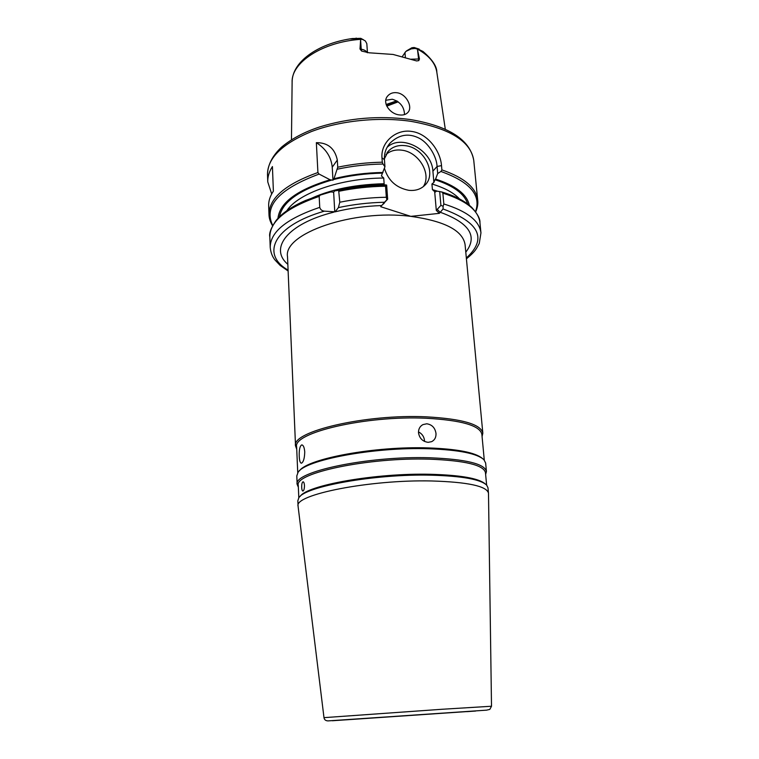 <?xml version="1.0" encoding="UTF-8"?>
<svg xmlns="http://www.w3.org/2000/svg" width="759" height="759" viewBox="0 0 759 759"><rect width="100%" height="100%" fill="white"/><g stroke="black" fill="none" stroke-linecap="round" stroke-linejoin="round"><path stroke-width="1.14" d="M485.162 483.853C478.73 478.322 460.59 475.134 430.714 474.29C375.942 472.848 306.465 485.276 300.099 496.471M488.473 493.151L487.971 487.743L486.69 485.172C480.722 479.384 462.25 476.054 431.273 475.181C375.012 473.711 303.894 486.633 298.761 497.98L297.841 500.703L298.078 506.139C293.78 494.745 369.775 479.451 431.729 480.969C467.848 482.06 486.766 486.121 488.473 493.151L488.492 493.483M486.633 485.096L485.456 472.639C483.701 465.058 465.058 460.571 429.528 459.176C368.637 457.165 294.037 473.113 298.278 485.399L298.809 497.904M485.627 474.451L486.434 471.472C484.669 463.777 465.817 459.214 429.898 457.781C368.305 455.713 292.841 471.899 297.158 484.384L298.353 487.221M426.738 423.788L422.924 424.613C419.869 426.321 418.399 429.072 418.513 432.848C419.547 438.484 422.772 441.634 428.199 442.326L431.662 441.653C434.727 440.049 436.169 437.317 435.998 433.436C435.087 427.791 431.994 424.575 426.738 423.788M424.537 441.434L424.509 440.495C424.015 436.539 422.013 433.683 418.494 431.928M304.738 451.909C304.34 447.364 303.334 445.03 301.731 444.897C299.862 446.007 299.027 449.774 299.236 456.178C299.444 460.722 300.175 463.066 301.446 463.208C303.467 462.098 304.568 458.332 304.738 451.909M482.307 458.37C475.286 452.497 457.402 449.015 428.636 447.924C375.193 445.979 307.262 458.673 299.463 470.836M486.434 471.472L485.646 463.047L483.948 459.755C477.411 453.588 459.157 449.926 429.186 448.778C374.159 446.776 304.454 460.058 298.031 472.43L296.797 475.921L297.158 484.384M484.28 460.125L481.861 434.309C480.011 425.581 461.491 420.23 426.302 418.256C366.037 415.296 292.376 432.772 296.636 446.937L297.746 472.838M482.069 436.567L482.828 433.161C480.959 424.309 462.24 418.873 426.672 416.852C365.705 413.826 291.2 431.558 295.526 445.922L296.741 449.205M346.645 719.779L337.214 720.414L346.645 719.779M466.776 711.657L475.599 711.05L466.776 711.657M404.5 114.59C404.243 106.801 400.173 101.687 392.289 99.239L385.781 100.292M384.433 168.261C388.143 180.509 396.255 187.862 408.769 190.31C415.211 190.974 420.495 189.361 424.623 185.471C437.469 174.115 424.376 147.464 405.249 145.671C398.2 144.846 392.517 146.724 388.21 151.316L384.377 158.83M423.313 186.619C431.966 174.01 418.712 151.828 401.634 150.168C395.42 149.428 390.211 150.87 385.999 154.494M399.262 114.903C389.765 113.926 381.9 102.56 387.583 96.089C389.889 93.366 393.029 92.256 396.995 92.75C406.492 93.926 413.057 107.218 407.925 112.408C405.932 114.571 403.048 115.396 399.262 114.903M411.16 59.211L419.461 58.974L418.769 60.616L416.625 60.938L393.086 54.449L369.121 52.798L361.616 51.062L360.003 48.993L360.648 39.335C322.366 41.925 291.257 62.551 292.12 82.048L291.465 139.789M445.305 129.296L436.823 72.181C435.438 63.177 428.958 55.464 417.374 49.05L419.461 58.974M304.473 485.466C304.283 483.094 303.799 481.87 303.012 481.794C302.073 482.344 301.627 484.204 301.693 487.382C301.826 489.764 302.243 490.988 302.955 491.064C303.932 490.513 304.444 488.654 304.473 485.466M277.955 218.336C279.701 202.691 297.063 189.835 330.061 179.76L332.973 180.187L333.969 178.735L337.736 167.227C352.138 164.172 366.986 162.502 382.289 162.198L381.976 157.863C380.582 142.521 395.781 128.831 411.615 131.43C427.545 133.442 440.41 150.699 441.51 165.633L441.89 169.893C464.347 177.663 476.291 187.796 477.715 200.291L473.758 160.386C470.846 141.316 449.859 128.29 410.799 121.317C378.561 116.63 339.51 120.738 311.133 131.677C282.101 143.859 267.557 158.119 267.491 174.447L267.766 181.894L271.684 193.943M402.393 56.441L405.885 51.403L411.293 48.851L415.012 48.462L414.129 47.494L411.9 47.751L406.625 50.815M386.141 104.505L396.758 100.843M397.213 101.127L386.322 105.046M398.209 101.82L386.786 106.146M338.4 207.605L339.785 202.236L338.666 190.31L334.662 190.898L333.647 192.179L330.734 191.923L320.213 195.101L319.169 196.391L319.748 207.349C320.393 209.607 321.949 210.879 324.425 211.144L335.146 211.818C349.88 208.194 365.402 206.097 381.73 205.537L384.519 202.245C368.589 202.634 353.22 204.418 338.4 207.605L335.146 211.818M334.662 190.898C350.297 187.056 366.701 184.987 383.864 184.674L386.644 185.063L387.659 199.171L381.473 205.784M337.736 167.227L337.319 160.035C334.823 148.385 327.841 142.597 316.351 142.664L317.917 172.54L319.103 174.077L330.061 179.76M267.766 181.894C267.576 176.828 269.122 171.724 272.424 166.572L273.382 191.164C270.052 196.135 268.477 201.059 268.667 205.926L268.99 214.522C269.037 198.222 285.346 184.228 317.917 172.54M475.495 211.657C481.481 195.253 469.963 181.856 440.932 171.477L437.696 173.507L435.581 179.067C455.761 185.651 467.013 194.399 469.347 205.291M435.581 179.067L434.983 179.722C453.702 185.841 464.593 193.924 467.658 203.972M333.315 179.627C348.874 175.633 365.24 173.469 382.441 173.137L384.946 166.781L382.991 164.029C367.328 164.295 352.138 166.012 337.432 169.172M333.969 178.735C349.548 174.845 365.885 172.748 382.982 172.464M322.025 194.532L330.734 191.923M380.705 206.714L410.828 216.362L439.347 213.355L436.302 210.385L434.679 191.685L435.22 192.093L436.624 191.069L441.776 191.97L442.867 193.137L443.825 203.972C467.174 211.23 479.546 220.878 480.95 232.909L479.935 222.643C478.512 210.395 466.159 200.556 442.867 193.137M466.339 257.975C487.43 238.791 479.669 222.463 443.057 208.981L439.347 213.355M382.441 173.137L381.426 175.917L383.731 178.042L384.139 183.725L383.57 184.684M434.679 191.685L432.421 189.589L431.937 184.001L433.873 182.435L432.905 171.164C432.032 149.779 401.15 133.537 387.052 147.417M367.451 52.732L366.825 43.652L365.383 40.995L360.781 38.339L363.599 39.847M360.781 38.339L352.29 38.548C347.309 39.288 353.988 38.889 356.047 38.557L362.793 39.515M338.666 190.31C353.912 187.122 369.633 185.424 385.847 185.196L386.644 185.063M339.785 202.236C354.842 199.19 370.354 197.53 386.331 197.255L385.534 186.211C369.614 186.467 354.149 188.137 339.14 191.221M437.696 173.507L437.07 166.458C436.729 156.98 429.063 143.565 419.547 138.385C408.845 132.834 398.987 134.438 389.965 143.195C385.904 148.033 384.063 153.508 384.424 159.599L384.946 166.781M433.873 182.435L434.983 179.722M436.302 210.385L440.903 205.357L439.689 191.496M417.374 49.05L415.012 48.462M417.279 48.747L422.943 51.432C432.26 59.449 436.89 66.365 436.823 72.181M419.196 49.136L414.129 47.494M334.766 211.913L333.647 192.179M332.973 180.187L332.233 167.217C331.247 157.028 325.953 148.849 316.351 142.664M386.331 197.255L386.872 199.759L384.519 202.245M387.659 199.171L386.872 199.759M385.847 185.196L385.534 186.211M384.234 203.203L383.229 204.143M443.057 208.981L443.123 206.277L440.903 205.357M443.123 206.277L443.825 203.972M465.789 252.178C478.047 236.201 469.442 222.861 439.983 212.159L437.165 209.275M440.932 171.477L441.89 169.893M382.289 162.198L382.991 164.029M433.455 713.811L348.855 719.627L433.455 713.811M440.846 713.28L332.328 720.746L440.846 713.28M442.212 709.257L491.509 706.24L489.821 709.399L486.604 710.149L327.983 720.898C325.639 720.784 324.311 719.703 323.989 717.653L442.212 709.257M295.526 445.922L287.519 256.713C283.116 233.658 352.982 208.972 410.828 216.362C444.66 221.068 462.743 230.48 465.077 244.616L482.828 433.161M405.353 57.267L404.964 52.437M279.454 216.799C282.424 201.704 299.919 189.437 331.939 179.987M319.103 174.077C278.838 189.067 263.382 206.201 272.728 225.48M319.169 196.391C286.342 207.757 269.891 221.277 269.825 236.969C268.904 233.383 271.029 227.842 276.2 220.357C282.339 212.947 292.12 206.325 305.554 200.48L320.213 195.101M288.126 270.991L280.223 265.498L275.033 260.043C272.291 256.656 270.688 252.405 270.213 247.273C270.289 231.865 286.798 218.564 319.748 207.349M324.425 211.144C273.287 225.793 260.565 254.35 288.088 270.128M287.841 264.312C268.99 248.525 287.101 223.829 333.751 212.169M303.6 202.226C324.567 190.737 351.408 184.57 384.139 183.725M383.731 178.042C340.734 178.175 298.154 193.232 286.874 210.66M432.421 189.589L437.393 191.173M459.47 198.896C453.787 192.795 444.613 187.834 431.937 184.001M411.293 48.851L411.9 47.751M360.003 48.993L361.218 49.193L360.601 40.085M361.616 51.062L361.218 49.193C364.301 49.771 366.303 50.938 367.223 52.703M432.905 171.164L437.07 166.458L441.51 165.633M418.769 60.616L417.535 49.828M337.319 160.035L332.233 167.217M356.151 38.073L356.047 38.557M384.424 159.599L381.976 157.863M469.793 711.392L346.199 719.817M267.491 174.447C267.747 164.836 272.434 155.737 281.532 147.17C291.551 138.774 304.169 132.066 319.387 127.028C348.628 117.987 378.798 115.463 409.888 119.467C448.711 125.985 470.001 139.628 473.758 160.386M421.539 425.514L422.924 424.613M386.967 152.91L388.21 151.316M491.509 706.24L488.492 493.35M387.052 96.82L387.583 96.089M270.213 247.273L269.825 236.969M323.989 717.653L298.088 506.329M388.39 145.235L389.965 143.204M292.12 82.048C292.054 62.001 317.575 43.785 350.943 38.747M272.576 225.765C270.232 221.865 269.037 218.118 268.99 214.522M441.966 192.018C455.21 196.012 465.153 201.163 471.794 207.463C477.563 213.915 480.276 218.981 479.935 222.643M475.684 211.922C477.477 207.757 478.151 203.886 477.715 200.291M466.415 258.838C475.39 251.438 476.178 249.218 479.261 243.44L480.95 232.909"/></g></svg>
